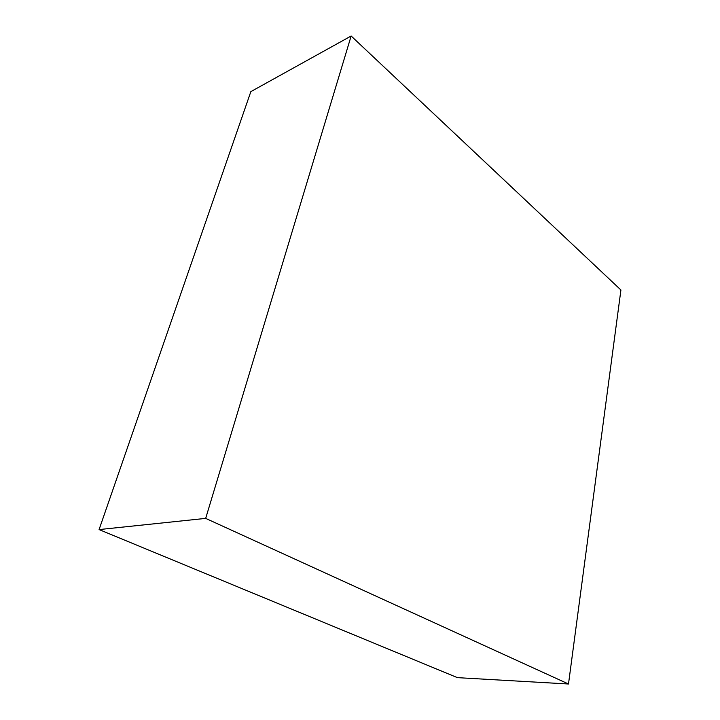 <?xml version="1.0" encoding="UTF-8"?>
<svg xmlns="http://www.w3.org/2000/svg" width="720" height="720" viewBox="0 0 720 720"><rect width="100%" height="100%" fill="white"/><g stroke="black" fill="none" stroke-linecap="round" stroke-linejoin="round"><path stroke-width="1.08" d="M351.144 36L250.848 91.629L99.081 529.578L457.425 677.646L568.494 684L620.919 289.998L351.144 36L205.677 518.391L99.081 529.578M205.677 518.391L568.494 684"/></g></svg>
